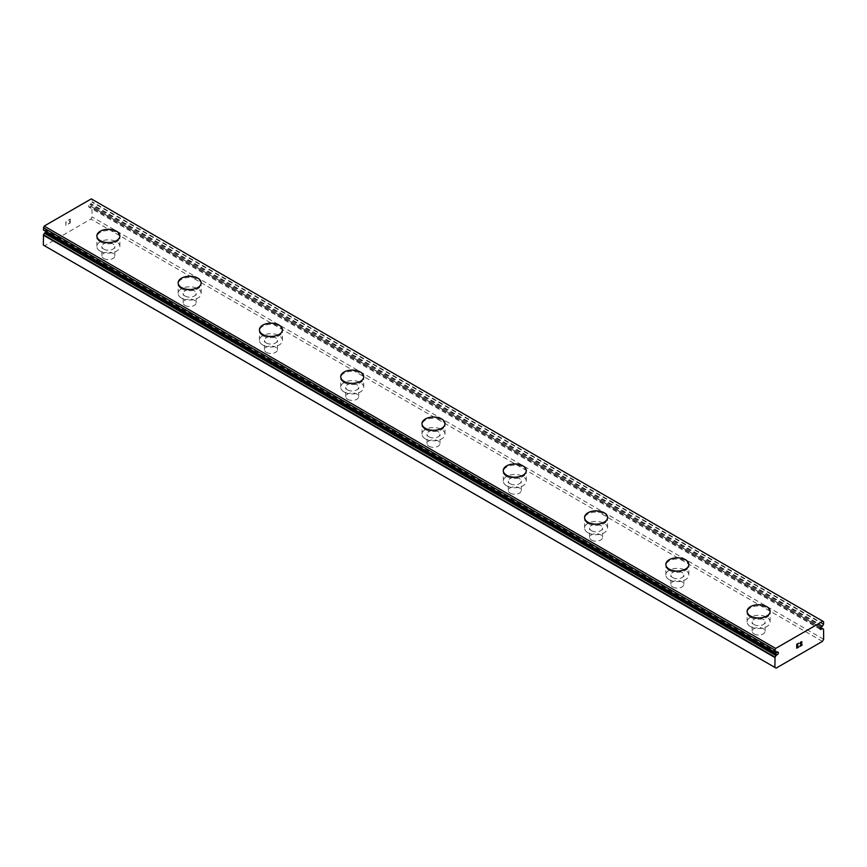 <?xml version="1.0" encoding="UTF-8"?>
<svg xmlns="http://www.w3.org/2000/svg" width="867" height="867" viewBox="0 0 867 867"><rect width="100%" height="100%" fill="white"/><g stroke="black" fill="none" stroke-linecap="round" stroke-linejoin="round"><path stroke-width="0.65" stroke-dasharray="4.33 3.25" d="M821.45 626.863L89.919 204.514L91.068 203.669A3.273 1.897 -60 0 1 91.956 202.13L92.119 199.54L91.306 198.868M43.35 245.09L44.575 245.794L90.905 219.048L92.119 216.934L91.956 206.79A3.273 1.897 -60 0 1 91.447 206.639A3.273 1.897 -60 0 1 91.068 206.281L89.919 206.747A1.441 0.834 -60 0 1 88.889 207.061A1.441 0.834 -60 0 1 89.29 204.883A1.441 0.834 -60 0 1 89.919 204.514M103.802 258.518A6.47 3.728 0 0 0 110.846 259.331A6.47 3.728 0 0 0 114.845 255.884A6.47 3.728 0 0 0 112.948 253.24A6.47 3.728 0 0 0 105.904 252.427A6.47 3.728 0 0 0 101.905 255.884A6.47 3.728 0 0 0 103.802 258.518M103.802 249.132A6.47 3.728 0 0 0 110.846 249.945A6.47 3.728 0 0 0 114.845 246.499A6.47 3.728 0 0 0 112.948 243.855A6.47 3.728 0 0 0 105.904 243.042A6.47 3.728 0 0 0 101.905 246.499A6.47 3.728 0 0 0 103.802 249.132M119.874 235.954L119.874 235.932A11.499 6.633 180 0 1 119.874 235.954A11.499 6.633 180 0 1 112.775 242.088A11.499 6.633 180 0 1 100.247 240.658A11.499 6.633 180 0 1 96.876 235.954A11.499 6.633 180 0 1 96.876 235.943L96.876 235.932M185.083 305.444A6.47 3.728 0 0 0 192.127 306.257A6.47 3.728 0 0 0 196.126 302.811A6.47 3.728 0 0 0 194.23 300.166A6.47 3.728 0 0 0 187.185 299.353A6.47 3.728 0 0 0 183.186 302.811A6.47 3.728 0 0 0 185.083 305.444M185.083 296.059A6.47 3.728 0 0 0 192.127 296.872A6.47 3.728 0 0 0 196.126 293.425A6.47 3.728 0 0 0 194.23 290.781A6.47 3.728 0 0 0 187.185 289.968A6.47 3.728 0 0 0 183.186 293.425A6.47 3.728 0 0 0 185.083 296.059M201.155 282.891L201.155 282.859A11.499 6.633 180 0 1 201.155 282.891A11.499 6.633 180 0 1 194.056 289.014A11.499 6.633 180 0 1 181.528 287.584A11.499 6.633 180 0 1 178.158 282.891A11.499 6.633 180 0 1 178.158 282.87L178.158 282.891M266.364 352.37A6.47 3.728 0 0 0 273.408 353.183A6.47 3.728 0 0 0 277.407 349.737A6.47 3.728 0 0 0 275.511 347.093A6.47 3.728 0 0 0 268.467 346.291A6.47 3.728 0 0 0 264.468 349.737A6.47 3.728 0 0 0 266.364 352.37M266.364 342.985A6.47 3.728 0 0 0 273.408 343.798A6.47 3.728 0 0 0 277.407 340.352A6.47 3.728 0 0 0 275.511 337.707A6.47 3.728 0 0 0 268.467 336.905A6.47 3.728 0 0 0 264.468 340.352A6.47 3.728 0 0 0 266.364 342.985M282.436 329.818L282.436 329.785A11.499 6.633 180 0 1 282.436 329.818A11.499 6.633 180 0 1 275.338 335.941A11.499 6.633 180 0 1 262.809 334.51A11.499 6.633 180 0 1 259.439 329.818A11.499 6.633 180 0 1 259.439 329.807L259.439 329.818M347.645 399.297A6.47 3.728 0 0 0 354.69 400.11A6.47 3.728 0 0 0 358.689 396.663A6.47 3.728 0 0 0 356.792 394.019A6.47 3.728 0 0 0 349.748 393.217A6.47 3.728 0 0 0 345.749 396.663A6.47 3.728 0 0 0 347.645 399.297M347.645 389.912A6.47 3.728 0 0 0 354.69 390.724A6.47 3.728 0 0 0 358.689 387.278A6.47 3.728 0 0 0 356.792 384.634A6.47 3.728 0 0 0 349.748 383.832A6.47 3.728 0 0 0 345.749 387.278A6.47 3.728 0 0 0 347.645 389.912M363.717 376.744L363.717 376.722A11.499 6.633 180 0 1 363.717 376.744A11.499 6.633 180 0 1 356.619 382.878A11.499 6.633 180 0 1 344.091 381.437A11.499 6.633 180 0 1 340.72 376.744A11.499 6.633 180 0 1 340.72 376.733L340.72 376.744M428.927 446.234A6.47 3.728 0 0 0 435.971 447.036A6.47 3.728 0 0 0 439.97 443.59A6.47 3.728 0 0 0 438.073 440.945A6.47 3.728 0 0 0 431.029 440.143A6.47 3.728 0 0 0 427.03 443.59A6.47 3.728 0 0 0 428.927 446.234M428.927 436.849A6.47 3.728 0 0 0 435.971 437.651A6.47 3.728 0 0 0 439.97 434.204A6.47 3.728 0 0 0 438.073 431.56A6.47 3.728 0 0 0 431.029 430.758A6.47 3.728 0 0 0 427.03 434.204A6.47 3.728 0 0 0 428.927 436.849M444.999 423.67L444.999 423.649A11.499 6.633 180 0 1 444.999 423.67A11.499 6.633 180 0 1 437.9 429.804A11.499 6.633 180 0 1 425.372 428.363A11.499 6.633 180 0 1 422.001 423.67A11.499 6.633 180 0 1 422.001 423.66L422.001 423.67M510.208 493.16A6.47 3.728 0 0 0 517.252 493.962A6.47 3.728 0 0 0 521.251 490.516A6.47 3.728 0 0 0 519.355 487.872A6.47 3.728 0 0 0 512.31 487.07A6.47 3.728 0 0 0 508.311 490.516A6.47 3.728 0 0 0 510.208 493.16M510.208 483.775A6.47 3.728 0 0 0 517.252 484.577A6.47 3.728 0 0 0 521.251 481.131A6.47 3.728 0 0 0 519.355 478.486A6.47 3.728 0 0 0 512.31 477.684A6.47 3.728 0 0 0 508.311 481.131A6.47 3.728 0 0 0 510.208 483.775M526.28 470.597L526.28 470.575A11.499 6.633 180 0 1 526.28 470.597A11.499 6.633 180 0 1 519.181 476.731A11.499 6.633 180 0 1 506.653 475.289A11.499 6.633 180 0 1 503.283 470.597A11.499 6.633 180 0 1 503.283 470.586L503.283 470.597M591.489 540.087A6.47 3.728 0 0 0 598.533 540.889A6.47 3.728 0 0 0 602.532 537.442A6.47 3.728 0 0 0 600.636 534.809A6.47 3.728 0 0 0 593.592 533.996A6.47 3.728 0 0 0 589.593 537.442A6.47 3.728 0 0 0 591.489 540.087M591.489 530.702A6.47 3.728 0 0 0 598.533 531.504A6.47 3.728 0 0 0 602.532 528.057A6.47 3.728 0 0 0 600.636 525.424A6.47 3.728 0 0 0 593.592 524.611A6.47 3.728 0 0 0 589.593 528.057A6.47 3.728 0 0 0 591.489 530.702M607.561 517.523L607.561 517.501A11.499 6.633 180 0 1 607.561 517.523A11.499 6.633 180 0 1 600.463 523.657A11.499 6.633 180 0 1 587.934 522.216A11.499 6.633 180 0 1 584.564 517.523A11.499 6.633 180 0 1 584.564 517.512L584.564 517.523M672.77 587.013A6.47 3.728 0 0 0 679.815 587.815A6.47 3.728 0 0 0 683.814 584.369A6.47 3.728 0 0 0 681.917 581.735A6.47 3.728 0 0 0 674.873 580.923A6.47 3.728 0 0 0 670.874 584.369A6.47 3.728 0 0 0 672.77 587.013M672.77 577.628A6.47 3.728 0 0 0 679.815 578.43A6.47 3.728 0 0 0 683.814 574.984A6.47 3.728 0 0 0 681.917 572.35A6.47 3.728 0 0 0 674.873 571.537A6.47 3.728 0 0 0 670.874 574.984A6.47 3.728 0 0 0 672.77 577.628M688.842 564.45L688.842 564.428A11.499 6.633 180 0 1 688.842 564.45A11.499 6.633 180 0 1 681.744 570.584A11.499 6.633 180 0 1 669.216 569.142A11.499 6.633 180 0 1 665.845 564.45A11.499 6.633 180 0 1 665.845 564.439L665.845 564.45M754.052 633.94A6.47 3.728 0 0 0 761.096 634.752A6.47 3.728 0 0 0 765.095 631.295A6.47 3.728 0 0 0 763.198 628.662A6.47 3.728 0 0 0 756.154 627.849A6.47 3.728 0 0 0 752.155 631.295A6.47 3.728 0 0 0 754.052 633.94M754.052 624.554A6.47 3.728 0 0 0 761.096 625.367A6.47 3.728 0 0 0 765.095 621.91A6.47 3.728 0 0 0 763.198 619.276A6.47 3.728 0 0 0 756.154 618.464A6.47 3.728 0 0 0 752.155 621.91A6.47 3.728 0 0 0 754.052 624.554M770.124 611.376L770.124 611.354A11.499 6.633 180 0 1 770.124 611.376A11.499 6.633 180 0 1 763.025 617.51A11.499 6.633 180 0 1 750.497 616.069A11.499 6.633 180 0 1 747.126 611.376A11.499 6.633 180 0 1 747.126 611.365L747.126 611.376M750.497 626.603A11.499 6.633 0 0 0 763.025 628.044A11.499 6.633 0 0 0 770.124 621.91A11.499 6.633 0 0 0 766.753 617.217A11.499 6.633 0 0 0 754.225 615.787A11.499 6.633 0 0 0 747.126 621.91A11.499 6.633 0 0 0 750.497 626.603M750.497 617.239A11.499 6.633 0 0 0 763.025 618.68A11.499 6.633 0 0 0 770.124 612.546A11.499 6.633 0 0 0 766.753 607.854A11.499 6.633 0 0 0 754.225 606.423A11.499 6.633 0 0 0 747.126 612.546A11.499 6.633 0 0 0 750.497 617.239M669.216 579.676A11.499 6.633 0 0 0 681.744 581.118A11.499 6.633 0 0 0 688.842 574.984A11.499 6.633 0 0 0 685.472 570.291A11.499 6.633 0 0 0 672.944 568.85A11.499 6.633 0 0 0 665.845 574.984A11.499 6.633 0 0 0 669.216 579.676M669.216 570.313A11.499 6.633 0 0 0 681.744 571.754A11.499 6.633 0 0 0 688.842 565.62A11.499 6.633 0 0 0 685.472 560.927A11.499 6.633 0 0 0 672.944 559.497A11.499 6.633 0 0 0 665.845 565.62A11.499 6.633 0 0 0 669.216 570.313M587.934 532.75A11.499 6.633 0 0 0 600.463 534.191A11.499 6.633 0 0 0 607.561 528.057A11.499 6.633 0 0 0 604.191 523.365A11.499 6.633 0 0 0 591.662 521.923A11.499 6.633 0 0 0 584.564 528.057A11.499 6.633 0 0 0 587.934 532.75M587.934 523.386A11.499 6.633 0 0 0 600.463 524.828A11.499 6.633 0 0 0 607.561 518.694A11.499 6.633 0 0 0 604.191 514.001A11.499 6.633 0 0 0 591.662 512.57A11.499 6.633 0 0 0 584.564 518.694A11.499 6.633 0 0 0 587.934 523.386M506.653 485.823A11.499 6.633 0 0 0 519.181 487.265A11.499 6.633 0 0 0 526.28 481.131A11.499 6.633 0 0 0 522.909 476.438A11.499 6.633 0 0 0 510.381 474.997A11.499 6.633 0 0 0 503.283 481.131A11.499 6.633 0 0 0 506.653 485.823M506.653 476.46A11.499 6.633 0 0 0 519.181 477.901A11.499 6.633 0 0 0 526.28 471.767A11.499 6.633 0 0 0 522.909 467.075A11.499 6.633 0 0 0 510.381 465.633A11.499 6.633 0 0 0 503.283 471.767A11.499 6.633 0 0 0 506.653 476.46M425.372 438.897A11.499 6.633 0 0 0 437.9 440.338A11.499 6.633 0 0 0 444.999 434.204A11.499 6.633 0 0 0 441.628 429.512A11.499 6.633 0 0 0 429.1 428.07A11.499 6.633 0 0 0 422.001 434.204A11.499 6.633 0 0 0 425.372 438.897M425.372 429.533A11.499 6.633 0 0 0 437.9 430.975A11.499 6.633 0 0 0 444.999 424.841A11.499 6.633 0 0 0 441.628 420.148A11.499 6.633 0 0 0 429.1 418.707A11.499 6.633 0 0 0 422.001 424.841A11.499 6.633 0 0 0 425.372 429.533M344.091 391.971A11.499 6.633 0 0 0 356.619 393.412A11.499 6.633 0 0 0 363.717 387.278A11.499 6.633 0 0 0 360.347 382.585A11.499 6.633 0 0 0 347.819 381.144A11.499 6.633 0 0 0 340.72 387.278A11.499 6.633 0 0 0 344.091 391.971M344.091 382.607A11.499 6.633 0 0 0 356.619 384.048A11.499 6.633 0 0 0 363.717 377.914A11.499 6.633 0 0 0 360.347 373.222A11.499 6.633 0 0 0 347.819 371.78A11.499 6.633 0 0 0 340.72 377.914A11.499 6.633 0 0 0 344.091 382.607M262.809 345.044A11.499 6.633 0 0 0 275.338 346.486A11.499 6.633 0 0 0 282.436 340.352A11.499 6.633 0 0 0 279.066 335.659A11.499 6.633 0 0 0 266.537 334.218A11.499 6.633 0 0 0 259.439 340.352A11.499 6.633 0 0 0 262.809 345.044M262.809 335.681A11.499 6.633 0 0 0 275.338 337.122A11.499 6.633 0 0 0 282.436 330.988A11.499 6.633 0 0 0 279.066 326.295A11.499 6.633 0 0 0 266.537 324.854A11.499 6.633 0 0 0 259.439 330.988A11.499 6.633 0 0 0 262.809 335.681M181.528 298.118A11.499 6.633 0 0 0 194.056 299.548A11.499 6.633 0 0 0 201.155 293.425A11.499 6.633 0 0 0 197.784 288.733A11.499 6.633 0 0 0 185.256 287.291A11.499 6.633 0 0 0 178.158 293.425A11.499 6.633 0 0 0 181.528 298.118M181.528 288.754A11.499 6.633 0 0 0 194.056 290.196A11.499 6.633 0 0 0 201.155 284.062A11.499 6.633 0 0 0 197.784 279.369A11.499 6.633 0 0 0 185.256 277.928A11.499 6.633 0 0 0 178.158 284.062A11.499 6.633 0 0 0 181.528 288.754M100.247 251.192A11.499 6.633 0 0 0 112.775 252.622A11.499 6.633 0 0 0 119.874 246.499A11.499 6.633 0 0 0 116.503 241.806A11.499 6.633 0 0 0 103.975 240.365A11.499 6.633 0 0 0 96.876 246.499A11.499 6.633 0 0 0 100.247 251.192M100.247 241.828A11.499 6.633 0 0 0 112.775 243.259A11.499 6.633 0 0 0 119.874 237.135A11.499 6.633 0 0 0 116.503 232.443A11.499 6.633 0 0 0 103.975 231.001A11.499 6.633 0 0 0 96.876 237.135A11.499 6.633 0 0 0 100.247 241.828M797.9 645.46L796.946 645.991M798.691 646.825L796.946 647.822M798.691 643.173L796.73 644.3L796.73 648.213M800.046 643.379L800.382 642.382M801.845 641.721L800.371 642.382M802.17 644.81L800.317 645.872M801.791 642.165L799.851 646.403M70.043 219.427L70.043 220.987L70.054 219.427L68.309 220.435L70.043 219.427M69.1 221.789L70.043 221.248L69.1 221.8M70.043 221.248L70.043 222.808L70.054 221.248M70.043 222.808L68.309 223.816L70.054 222.819M68.309 224.076L70.27 222.938L70.27 219.037L68.309 220.164L70.27 219.037L70.27 222.949L68.309 224.076M65.892 221.562L65.892 225.474L65.903 221.562M65.892 225.474L66.12 221.941L65.903 225.474M43.513 230.091A3.273 1.897 -60 0 1 44.022 230.243A3.273 1.897 -60 0 1 44.401 230.6L45.55 230.134A1.441 0.834 -60 0 1 46.58 229.831A1.441 0.834 -60 0 1 46.384 231.771M822.436 641.385L90.905 219.048M776.095 668.132L44.564 245.794M823.65 639.272L92.119 216.934M820.171 628.347L89.919 206.747M823.65 621.888L92.119 199.54M777.081 652.483L45.55 230.134M823.65 629.366L92.119 207.029M822.469 628.553L91.956 206.79M820.605 627.47L91.068 206.281M820.529 627.567L90.775 206.248M822.306 626.364L90.775 204.016M822.599 626.007L91.068 203.669M823.487 624.468L91.956 202.13M823.65 624.045L92.119 201.708M44.401 230.6L774.925 652.363M776.225 652.981L44.694 230.633M114.845 255.884L114.845 246.499M196.126 302.811L196.126 293.425M277.407 349.737L277.407 340.352M358.689 396.663L358.689 387.278M439.97 443.59L439.97 434.204M521.251 490.516L521.251 481.131M602.532 537.442L602.532 528.057M683.814 584.369L683.814 574.984M765.095 631.295L765.095 621.91M770.124 621.91L770.124 612.546M688.842 574.984L688.842 565.62M607.561 528.057L607.561 518.694M526.28 481.131L526.28 471.767M444.999 434.204L444.999 424.841M363.717 387.278L363.717 377.914M282.436 340.352L282.436 330.988M201.155 293.425L201.155 284.062M119.874 246.499L119.874 237.135M96.876 246.499L96.876 237.135M178.158 293.425L178.158 284.062M259.439 340.352L259.439 330.988M340.72 387.278L340.72 377.914M422.001 434.204L422.001 424.841M503.283 481.131L503.283 471.767M584.564 528.057L584.564 518.694M665.845 574.984L665.845 565.62M747.126 621.91L747.126 612.546M752.155 631.295L752.155 621.91M670.874 584.369L670.874 574.984M589.593 537.442L589.593 528.057M508.311 490.516L508.311 481.131M427.03 443.59L427.03 434.204M345.749 396.663L345.749 387.278M264.468 349.737L264.468 340.352M183.186 302.811L183.186 293.425M101.905 255.884L101.905 246.499M822.545 628.575L92.021 206.812M822.978 628.987L91.447 206.639M820.615 627.459L91.013 206.227M820.42 629.399L88.889 207.061M775.553 652.591L44.022 230.243M778.111 652.168L46.58 229.831"/><path stroke-width="1.3" d="M775.932 652.949L775.044 652.439A3.273 1.897 -60 0 1 775.553 652.591A3.273 1.897 -60 0 1 775.932 652.949L777.081 652.483A1.441 0.834 -60 0 1 778.111 652.168A1.441 0.834 -60 0 1 777.71 654.347A1.441 0.834 -60 0 1 777.081 654.715L45.55 232.367L44.401 233.223A3.273 1.897 -60 0 1 43.513 234.762L43.35 245.09L774.881 667.427L775.044 657.099L43.513 234.762M46.384 231.771A1.441 0.834 -60 0 1 46.179 231.998A1.441 0.834 -60 0 1 45.55 232.367M820.615 627.459L822.599 628.629A3.273 1.897 -60 0 0 822.978 628.987A3.273 1.897 -60 0 0 823.487 629.139L822.545 628.575L821.45 629.095A1.441 0.834 -60 0 1 820.42 629.399A1.441 0.834 -60 0 1 820.821 627.22A1.441 0.834 -60 0 1 821.45 626.863L822.599 626.007A3.273 1.897 -60 0 1 823.487 624.468L823.65 621.888L822.837 621.206L91.306 198.868L44.163 226.081L43.448 230.069L774.925 652.363M116.503 231.261A11.499 6.633 180 0 1 119.874 235.943A11.499 6.633 180 0 1 112.775 242.066A11.499 6.633 180 0 1 100.247 240.625A11.499 6.633 180 0 1 96.876 235.932A11.499 6.633 180 0 1 103.986 229.831A11.499 6.633 180 0 1 116.503 231.261M96.876 235.932A11.499 6.633 180 0 1 103.975 229.809A11.499 6.633 180 0 1 116.503 231.24A11.499 6.633 180 0 1 119.874 235.932M197.784 278.199A11.499 6.633 180 0 1 201.155 282.87A11.499 6.633 180 0 1 194.056 288.993A11.499 6.633 180 0 1 181.528 287.551A11.499 6.633 180 0 1 178.158 282.859A11.499 6.633 180 0 1 185.267 276.757A11.499 6.633 180 0 1 197.784 278.199M178.158 282.859A11.499 6.633 180 0 1 185.256 276.736A11.499 6.633 180 0 1 197.784 278.166A11.499 6.633 180 0 1 201.155 282.859M279.066 325.125A11.499 6.633 180 0 1 282.436 329.807A11.499 6.633 180 0 1 275.338 335.919A11.499 6.633 180 0 1 262.809 334.489A11.499 6.633 180 0 1 259.439 329.785A11.499 6.633 180 0 1 266.548 323.684A11.499 6.633 180 0 1 279.066 325.125M259.439 329.785A11.499 6.633 180 0 1 266.537 323.662A11.499 6.633 180 0 1 279.066 325.092A11.499 6.633 180 0 1 282.436 329.785M340.72 376.722A11.499 6.633 180 0 1 347.819 370.588A11.499 6.633 180 0 1 360.347 372.03A11.499 6.633 180 0 1 363.717 376.733A11.499 6.633 180 0 1 356.619 382.846A11.499 6.633 180 0 1 344.091 381.415A11.499 6.633 180 0 1 340.72 376.722A11.499 6.633 180 0 1 347.83 370.61A11.499 6.633 180 0 1 360.347 372.051A11.499 6.633 180 0 1 363.717 376.722M422.001 423.649A11.499 6.633 180 0 1 429.1 417.515A11.499 6.633 180 0 1 441.628 418.956A11.499 6.633 180 0 1 444.999 423.66A11.499 6.633 180 0 1 437.9 429.772A11.499 6.633 180 0 1 425.372 428.341A11.499 6.633 180 0 1 422.001 423.649A11.499 6.633 180 0 1 429.111 417.536A11.499 6.633 180 0 1 441.628 418.978A11.499 6.633 180 0 1 444.999 423.649M503.283 470.575A11.499 6.633 180 0 1 510.381 464.441A11.499 6.633 180 0 1 522.909 465.882A11.499 6.633 180 0 1 526.28 470.586A11.499 6.633 180 0 1 519.181 476.709A11.499 6.633 180 0 1 506.653 475.268A11.499 6.633 180 0 1 503.283 470.575A11.499 6.633 180 0 1 510.392 464.463A11.499 6.633 180 0 1 522.909 465.904A11.499 6.633 180 0 1 526.28 470.575M584.564 517.501A11.499 6.633 180 0 1 591.662 511.367A11.499 6.633 180 0 1 604.191 512.809A11.499 6.633 180 0 1 607.561 517.512A11.499 6.633 180 0 1 600.463 523.635A11.499 6.633 180 0 1 587.934 522.194A11.499 6.633 180 0 1 584.564 517.501A11.499 6.633 180 0 1 591.673 511.389A11.499 6.633 180 0 1 604.191 512.831A11.499 6.633 180 0 1 607.561 517.501M665.845 564.428A11.499 6.633 180 0 1 672.944 558.294A11.499 6.633 180 0 1 685.472 559.735A11.499 6.633 180 0 1 688.842 564.439A11.499 6.633 180 0 1 681.744 570.562A11.499 6.633 180 0 1 669.216 569.12A11.499 6.633 180 0 1 665.845 564.428A11.499 6.633 180 0 1 672.955 558.315A11.499 6.633 180 0 1 685.472 559.757A11.499 6.633 180 0 1 688.842 564.428M747.126 611.354A11.499 6.633 180 0 1 754.225 605.22A11.499 6.633 180 0 1 766.753 606.662A11.499 6.633 180 0 1 770.124 611.365A11.499 6.633 180 0 1 763.025 617.488A11.499 6.633 180 0 1 750.497 616.047A11.499 6.633 180 0 1 747.126 611.354A11.499 6.633 180 0 1 754.236 605.242A11.499 6.633 180 0 1 766.753 606.683A11.499 6.633 180 0 1 770.124 611.354M796.957 644.43L796.957 646.002L796.946 644.43L798.691 643.433L796.957 644.43M796.957 646.002L797.9 645.46M797.9 645.709L796.957 646.262L797.9 645.709M796.957 646.262L796.957 647.822L796.946 646.262M796.957 647.822L798.691 646.825M796.73 648.213L798.691 647.075L796.73 648.213L796.73 644.3L798.691 643.173M800.046 643.368L800.707 642.014L801.845 641.721M801.856 642.87L801.379 643.878L801.845 642.87M801.379 643.878L800.328 645.882L801.368 643.878M800.328 645.882L802.17 644.81M799.851 646.403L802.17 645.07L799.851 646.414L801.791 642.512L801.336 641.905L800.425 642.599L801.628 641.905M823.552 629.16L823.65 639.272L822.436 641.385L776.095 668.132L774.881 667.427M775.044 652.439L774.881 650.044L775.694 648.429L822.837 621.206M775.044 657.099A3.273 1.897 -60 0 0 775.932 655.56L777.081 654.715M44.455 230.655L775.987 653.003M821.45 629.095L820.171 628.347M775.694 648.429L44.163 226.081M774.881 650.044L43.35 227.696M823.487 629.139L822.599 628.629M822.469 628.553L820.605 627.47M822.306 628.597L820.529 627.567M774.881 652.201L43.35 229.863M776.225 655.203L44.694 232.865M775.932 655.56L44.401 233.223M774.881 657.522L43.35 235.185M774.979 652.418L43.448 230.069"/></g></svg>

